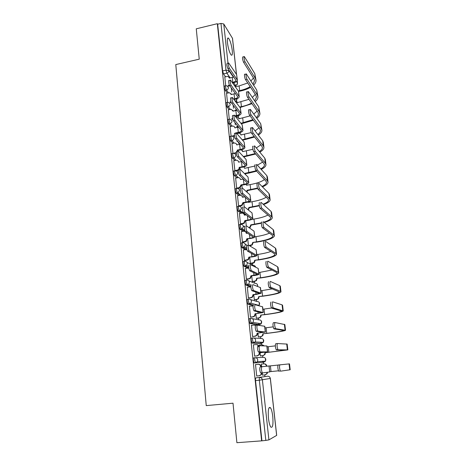 <?xml version="1.0" encoding="UTF-8"?>
<svg xmlns="http://www.w3.org/2000/svg" width="466" height="466" viewBox="0 0 466 466"><rect width="100%" height="100%" fill="white"/><g stroke="black" fill="none" stroke-linecap="round" stroke-linejoin="round"><path stroke-width="0.7" d="M272.761 416.423C272.249 412.154 271.474 409.247 270.443 407.721C268.556 406.521 267.898 410.045 268.468 418.293C268.987 422.592 269.756 425.516 270.781 427.054C272.709 428.19 273.367 424.648 272.761 416.423M232.243 50.328C231.41 44.474 230.169 40.426 228.509 38.183C227.466 37.455 227.117 39.016 227.466 42.866C228.311 48.773 229.552 52.833 231.194 55.052C232.254 55.78 232.604 54.207 232.243 50.328M255.071 357.707L253.737 357.853C253.382 358.022 253.265 358.884 253.393 360.445L254.063 362.833L255.618 362.828L254.733 360.3C254.605 358.744 254.716 357.882 255.071 357.707C256.556 357.707 257.459 358.471 257.774 360.008L257.401 361.68L255.618 362.828L263.797 362.228L265.498 361.138L265.847 359.548C265.544 358.086 264.682 357.358 263.261 357.358L255.368 357.696M252.898 337.92L251.628 338.066C251.273 338.194 251.157 339.021 251.279 340.553L252.17 343.116L253.492 342.964L252.607 340.401C252.485 338.869 252.595 338.042 252.951 337.914C254.43 337.897 255.321 338.648 255.636 340.163L255.199 341.916L253.492 342.964L261.723 343.325L263.354 342.329L263.762 340.658C263.459 339.219 262.603 338.502 261.193 338.52L253.819 337.978M250.772 318.389L249.549 318.54C249.188 318.622 249.071 319.414 249.194 320.923L250.079 323.526L251.395 323.363L250.51 320.765C250.388 319.257 250.504 318.459 250.865 318.377C252.327 318.354 253.213 319.082 253.521 320.579L253.021 322.42L251.395 323.363L259.673 324.662L261.222 323.759L261.7 322.006C261.403 320.585 260.552 319.886 259.154 319.915L252.228 318.633M248.675 299.114L247.498 299.265C247.137 299.306 247.015 300.069 247.131 301.554L247.854 304.065L249.327 304.018L248.442 301.38C248.32 299.894 248.442 299.137 248.803 299.096C250.254 299.055 251.133 299.772 251.442 301.246L250.848 303.18L249.327 304.018L253.23 305.055M246.607 280.083L245.471 280.241C245.104 280.241 244.982 280.969 245.104 282.431L245.99 285.099L247.283 284.918L246.403 282.25C246.281 280.788 246.403 280.06 246.764 280.066C248.209 280.014 249.083 280.713 249.386 282.169L248.687 284.202L247.283 284.918L250.813 286.229M244.568 261.304L243.473 261.461C243.106 261.42 242.978 262.119 243.095 263.552L243.98 266.255L245.267 266.069L244.388 263.366C244.266 261.927 244.394 261.234 244.755 261.275C246.188 261.21 247.056 261.898 247.353 263.331L246.537 265.469L245.267 266.069L248.739 267.705M242.553 242.757L241.493 242.92C241.126 242.838 240.998 243.502 241.114 244.918L242 247.656L243.275 247.458L242.396 244.726C242.279 243.31 242.407 242.64 242.774 242.728C244.196 242.652 245.052 243.322 245.349 244.737L244.394 246.98L243.275 247.458L246.881 249.508M240.567 224.449L239.547 224.618C239.175 224.495 239.046 225.13 239.157 226.523L240.042 229.289L241.312 229.086L240.433 226.319C240.316 224.927 240.444 224.292 240.811 224.414C242.227 224.327 243.077 224.985 243.369 226.377L242.25 228.724L241.312 229.086L244.528 231.218M238.604 206.374L237.619 206.537C237.246 206.38 237.118 206.986 237.229 208.36L238.044 211.092L239.373 210.941L238.493 208.145C238.376 206.776 238.51 206.17 238.877 206.327C240.281 206.234 241.126 206.875 241.417 208.25L240.107 210.69L239.373 210.941L242.238 213.108M236.67 188.52L235.72 188.689C235.347 188.491 235.214 189.068 235.318 190.419L236.204 193.244L237.456 193.029L236.577 190.204C236.466 188.852 236.6 188.27 236.967 188.468C238.359 188.363 239.204 188.992 239.489 190.349L237.975 192.877L237.456 193.029L240.112 195.266M234.759 170.894L233.839 171.063C233.466 170.83 233.332 171.377 233.437 172.711L234.322 175.56L235.563 175.333L234.683 172.484C234.579 171.15 234.707 170.603 235.08 170.836C236.466 170.719 237.299 171.331 237.584 172.67C237.613 173.929 237.037 174.791 235.843 175.268L238.068 177.657M232.878 153.477L231.986 153.646C231.608 153.384 231.474 153.908 231.579 155.213L232.458 158.09L233.693 157.863L232.814 154.98C232.709 153.675 232.843 153.151 233.216 153.413L233.245 153.413C234.608 153.302 235.423 153.902 235.703 155.213C235.714 156.57 235.056 157.45 233.734 157.852L236.116 160.263M231.025 136.253L230.134 136.427C229.773 136.177 229.639 136.678 229.744 137.936L230.623 140.843L231.847 140.604L230.967 137.697C230.868 136.439 230.996 135.932 231.357 136.189L231.649 136.177C232.878 136.177 233.612 136.777 233.845 137.971C233.85 139.328 233.186 140.208 231.847 140.604L234.142 143.097M229.196 119.238L228.305 119.418C227.956 119.174 227.827 119.657 227.926 120.869L228.806 123.799L230.023 123.554L229.144 120.624C229.045 119.413 229.173 118.929 229.517 119.168L230.064 119.174L232.004 120.933C232.016 122.278 231.352 123.152 230.023 123.554L232.237 126.135M227.396 102.421L226.493 102.613C226.156 102.38 226.039 102.846 226.132 104.011L227.012 106.964L228.224 106.714L227.344 103.755C227.251 102.59 227.367 102.124 227.705 102.357L228.486 102.392L230.192 104.11C230.198 105.438 229.546 106.306 228.224 106.714L230.361 109.376M225.614 85.814L224.711 86.006C224.385 85.785 224.268 86.233 224.362 87.358L225.241 90.334L226.447 90.078L225.567 87.095C225.474 85.971 225.585 85.523 225.911 85.75L226.907 85.837L228.404 87.486C228.41 88.796 227.757 89.664 226.447 90.078L228.526 92.81M264.898 376.481L264.729 374.891M263.523 363.894L263.342 362.274M263.342 362.263L263.238 361.29M262.807 357.381L262.626 355.698M261.432 344.811L261.275 343.378M261.269 343.308L261.146 342.219M260.739 338.485L260.546 336.761M259.306 325.39L259.23 324.715M259.218 324.586L259.084 323.41M258.694 319.827L258.502 318.062M257.098 305.247L257.057 304.875M256.673 301.403L256.475 299.591M254.681 283.2L254.477 281.353M252.712 265.224L252.508 263.342M250.656 246.432L250.557 245.547M243.287 179.183L243.252 178.874M241.376 161.725L241.277 160.863M239.46 144.233L239.343 143.19M237.619 127.439L237.549 126.828M255.875 377.903L267.688 376.208L255.875 377.903C255.519 378.118 255.409 379.015 255.537 380.6L259.341 380.227C259.213 378.642 259.317 377.74 259.661 377.524C261.164 377.536 262.073 378.316 262.393 379.877L268.911 439.887L265.818 440.405L259.341 380.227L270.297 378.444L269.826 377.204M236.891 442.7L261.624 440.859L217.319 23.702L196.268 28.81L199.25 59.176L175.787 64.576L206.246 405.606L233.012 403.189L236.891 442.7M270.356 378.427L276.693 435.366L268.911 439.887M261.624 440.859L265.818 440.405M225.532 76.709L223.494 73.902L226.855 73.156L225.987 70.15L220.96 23.422L223.744 23.952L232.517 38.363L236.536 74.502M220.96 23.422L217.651 24.22L217.319 23.702M226.558 93.235L227.472 102.31M228.334 109.795L229.266 119.127M230.128 126.56L231.089 136.148M231.94 143.528L232.924 153.331M233.781 160.7L234.905 170.754M235.645 178.094L236.641 188.148L237.107 188.468M237.532 195.697L238.54 205.879L239 206.158M239.442 213.521L240.456 223.837L240.916 224.076M241.382 231.573L242.402 242.023L242.856 242.221M243.345 249.852L244.37 260.442L244.825 260.593M249.706 257.29L250.376 263.447L250.801 263.587M245.337 268.364L246.363 279.093L246.817 279.204M251.733 275.895L252.339 281.493L252.764 281.592M247.37 287.114L248.378 297.99L248.832 298.048M253.784 294.745L254.331 299.76L254.751 299.819M249.438 306.104L250.423 317.125L250.877 317.142M255.863 313.839L256.341 318.261L256.76 318.272M251.564 325.338L252.496 336.516L252.945 336.481M257.966 333.184L258.38 336.994L258.799 336.959M259.352 345.918L259.247 344.991L261.723 344.776L263.942 345.871M255.042 356.076L254.599 356.158L253.382 344.793L255.939 344.578C257.413 344.56 258.304 345.312 258.613 346.826M260.098 352.779L260.442 355.966L260.861 355.884M261.752 364.08L261.327 364.068L261.618 366.754M261.746 364.028L261.327 364.062M255.951 364.563L255.496 364.558L256.725 376.062L257.174 375.998L256.719 376.039M255.945 364.511L255.49 364.546M263.797 362.228L254.285 362.967M260.494 343.465L252.17 343.116M258.484 324.802L250.079 323.526M253.073 305.51L248.023 304.187M250.83 286.87L245.99 285.099M247.755 268.02L243.98 266.255M245.361 249.549L242 247.656M243.106 231.299L240.042 229.289M240.945 213.271L238.114 211.15M238.866 195.464L236.204 193.244M236.839 177.878L234.322 175.56M234.864 160.502L232.458 158.09L233.693 157.858L236.081 160.275C237.456 160.153 238.283 160.753 238.563 162.075L238.703 162.22M232.93 143.336L230.623 140.843M237.2 133.526L236.944 133.229M231.031 126.373L228.806 123.799M229.167 109.621L227.012 106.964M227.332 93.066L225.241 90.334M224.81 76.867L225.695 85.692M262.276 372.783L262.533 375.177L262.952 375.113L262.533 375.153M231.27 87.824L231.713 91.93M262.614 362.315L262.859 361.313M260.657 343.279L260.809 342.201M258.671 324.505L258.77 323.363M256.766 305.16L256.754 304.793M261.927 440.69L255.537 380.6M217.651 24.22L222.614 70.902L223.494 73.902M233.151 105.147L233.495 108.298M235.062 122.686L235.295 124.865M236.996 140.452L237.124 141.629M238.079 150.425L238.155 151.1M239.955 167.684L240.147 169.438M241.86 185.159L242.169 188.014M243.782 202.856L244.219 206.834M245.733 220.773L246.293 225.905M247.708 238.912L248.395 245.238M237.357 79.925L236.623 74.63L228.684 62.986C228.014 63.615 228.235 65.339 229.348 68.17L227.862 68.502C226.75 65.677 226.528 63.947 227.198 63.318L228.334 63.061M233.804 77.03L229.453 78.142L228.084 76.395L224.752 76.878M229.278 77.403L229.732 78.084M232.627 83.041L233.21 82.913C235.837 82.266 237.223 81.334 237.38 80.117L229.348 68.17M229.651 85.616L228.462 86.251L228.049 85.692L229.342 84.958M227.862 68.502L235.901 80.269C235.784 81.177 234.753 81.865 232.802 82.348L232.225 82.476M255.939 79.843L254.791 73.599L244.347 56.567C243.753 57.178 243.986 58.926 245.04 61.827L243.526 62.17C242.466 59.275 242.233 57.522 242.833 56.91L244.033 56.642M247.737 82.977L239.11 85.936L235.58 86.699L233.996 84.94M235.015 93.701L235.382 93.416M250.155 86.635C247.364 88.377 243.858 89.705 239.629 90.625L238.277 90.917M235.4 85.971L235.843 86.641M238.615 91.453L240.007 91.155C244.161 90.258 247.691 88.971 250.597 87.305M253.568 85.167C255.222 83.635 256.044 82.086 256.015 80.519L255.368 78.445L245.04 61.827M243.526 62.17L253.929 78.754L254.547 80.711L253.003 84.294M253.475 78.032L250.883 80.997M239.204 96.514L238.47 91.179L230.577 80.193C229.674 79.138 230.309 84.27 231.223 85.406L229.726 85.732C228.812 84.596 228.177 79.465 229.086 80.519L230.216 80.269M235.47 93.538L231.235 94.557L229.662 92.734L226.499 93.247M231.031 93.742L231.526 94.499M233.996 99.584L235.015 99.369C237.66 98.74 239.064 97.848 239.221 96.689L231.223 85.406M231.177 102.287L230.239 102.706L229.825 102.182L230.961 101.605M229.726 85.732L237.736 96.846C237.613 97.703 236.577 98.367 234.608 98.833L233.594 99.048M241.073 113.302L240.334 107.931L232.493 97.615C231.567 96.514 232.196 101.78 233.122 102.864L231.619 103.178C230.687 102.095 230.058 96.835 230.99 97.93L232.115 97.691M237.095 110.256L233.041 111.17L231.247 109.283L228.27 109.807M232.796 110.279L233.344 111.112M235.313 116.337L236.839 116.028C239.507 115.417 240.922 114.566 241.091 113.471L233.122 102.864M232.808 119.063L232.039 119.366L231.625 118.871L232.65 118.393M231.619 103.178L239.594 113.628C239.466 114.438 238.417 115.067 236.437 115.521L234.911 115.836M257.884 96.322L256.743 90.095L246.368 74.001C245.535 72.906 246.199 78.107 247.05 79.29L245.524 79.628C244.667 78.445 244.003 73.244 244.848 74.339L246.042 74.077M248.96 99.34L237.34 102.648L235.808 100.866L234.981 100.883M235.027 110.238L236.74 109.743M251.57 103.068C248.809 104.611 245.425 105.799 241.423 106.644L239.635 107.017M237.13 101.844L237.613 102.59M240.013 107.518L252.001 103.685M255.193 101.617C257.046 100.079 257.972 98.53 257.96 96.963L257.319 95L247.05 79.29M245.524 79.628L255.875 95.303L256.481 97.155L254.652 100.819M255.31 94.447L252.351 97.441M259.853 113.005L258.712 106.796L248.419 91.662C247.562 90.521 248.227 95.856 249.083 96.986L247.545 97.307C246.683 96.182 246.019 90.853 246.887 91.988L248.075 91.732M250.091 115.888L239.122 118.778L237.375 116.943L235.959 117.141M236.646 126.467L237.975 126.193M252.916 119.692L240.945 123.309M238.877 117.898L239.407 118.719M241.324 123.781L253.335 120.257M238.359 126.653L237.765 126.245M237.031 126.933L238.149 126.705M256.783 118.259C258.875 116.727 259.923 115.178 259.929 113.605L259.3 111.753L249.083 96.986M247.545 97.307L257.844 112.05L258.438 113.797C258.444 115.044 257.721 116.29 256.265 117.543M257.15 111.059L253.76 114.071M242.967 130.294L242.221 124.894L234.439 115.259C233.489 114.118 234.113 119.517 235.05 120.543L233.536 120.845C232.586 119.826 231.969 114.432 232.924 115.568L234.043 115.335M238.773 127.154L234.847 127.824C234.643 126.717 233.967 126.129 232.831 126.059L230.064 126.571M234.573 127.002L235.179 127.923M236.559 133.305L238.691 132.886C241.371 132.292 242.803 131.482 242.984 130.451L235.05 120.543M234.526 135.985L233.856 136.223L233.443 135.763L234.433 135.321M231.346 136.177L233.443 135.763M235.435 133.317L235.406 132.985L235.656 133.276M233.536 120.845L241.475 130.614C241.341 131.377 240.281 131.977 238.289 132.414L235.406 132.985M244.883 147.501L244.132 142.06L236.408 133.125C235.435 131.948 236.046 137.493 236.996 138.449L235.47 138.746C234.515 137.79 233.903 132.251 234.881 133.427L236 133.206M240.398 144.268L236.693 144.844C236.448 143.621 235.691 143.021 234.421 143.056L231.876 143.54M236.367 143.93L237.031 144.949M232.918 153.314L235.289 152.865C236.623 152.475 237.287 151.596 237.281 150.233L237.666 150.501L240.561 149.947C243.264 149.376 244.708 148.607 244.9 147.646L236.996 138.449M237.666 150.501L237.281 150.233M236.355 153.064L235.697 153.291L235.289 152.865M235.47 138.746L243.38 147.809C243.24 148.52 242.169 149.091 240.165 149.516L237.258 150.069M246.823 164.917L246.065 159.442L238.388 151.217C237.415 150.052 238.004 155.627 238.959 156.57L237.421 156.861C236.46 155.918 235.872 150.343 236.856 151.508M241.994 161.597L238.563 162.075M234.771 170.608L237.351 170.131C238.58 169.676 239.186 168.814 239.157 167.533L242.46 167.224C245.18 166.671 246.636 165.948 246.834 165.057L238.976 156.593M239.541 167.76L239.559 167.929C239.588 169.205 238.988 170.073 237.759 170.521L235.167 171.005M238.959 156.57L237.421 156.861L245.308 165.214C245.163 165.879 244.079 166.414 242.064 166.828L239.14 167.364M233.711 160.718L236.087 160.269M261.851 129.886L260.704 123.694L250.492 109.551C249.613 108.362 250.277 113.838 251.145 114.91L249.595 115.224C248.716 114.158 248.058 108.683 248.949 109.865L250.137 109.621M251.273 132.565L240.905 134.942C240.706 133.864 240.054 133.293 238.941 133.224L236.815 133.602M238.254 142.893L239.035 142.742M254.168 136.515L242.186 139.812M240.637 134.138L241.219 135.041M242.565 140.249L254.576 137.027M238.644 143.324L239.419 143.173M258.333 135.105C260.698 133.573 261.892 132.024 261.915 130.451L261.298 128.721L251.145 114.91M249.595 115.224L259.836 129.006L260.424 130.643C260.412 131.913 259.55 133.189 257.832 134.458M258.991 127.87L255.088 130.899M263.873 146.976L263.337 142.456L262.725 140.808L252.595 127.667C251.692 126.437 252.351 132.064 253.23 133.066L251.669 133.369C250.784 132.373 250.131 126.752 251.04 127.975L252.228 127.742M252.916 149.26L242.745 151.619L241.336 149.784M255.304 153.541L243.334 156.518M242.407 150.565L243.048 151.561M243.712 156.92L255.7 154.001M259.812 152.155C262.509 150.623 263.884 149.073 263.931 147.506L263.325 145.893L253.23 133.066M251.669 133.369L261.851 146.173L262.428 147.693C262.399 148.986 261.368 150.285 259.335 151.578M260.832 144.885L256.306 147.932M265.917 164.282L265.37 159.657L264.77 158.125L254.716 146.015C253.813 144.804 254.448 150.454 255.327 151.444L253.754 151.741C252.869 150.751 252.234 145.101 253.149 146.312M254.82 166.059L244.592 168.331L243.928 166.892M237.421 177.063L237.718 177.01M245.122 174.185L245.139 173.3L245.518 173.672L249.164 173.014L256.644 171.191M256.259 170.777L245.139 173.3M245.518 173.672L245.495 174.558M261.199 169.408C264.304 167.876 265.894 166.333 265.97 164.766L265.375 163.275L255.345 151.462L253.754 151.741M253.772 151.759L263.896 163.549L264.455 164.952C264.403 166.269 263.168 167.585 260.744 168.902M262.655 162.11L257.372 165.162M248.786 182.555L248.023 177.039L240.38 169.525C239.425 168.459 239.984 173.969 240.934 174.925L239.384 175.204C238.429 174.255 237.876 168.744 238.837 169.81M243.532 179.142L240.456 179.521C240.171 178.181 239.338 177.563 237.957 177.674L235.569 178.105M236.641 188.124L239.477 187.577L241.039 184.874L241.44 185.235L244.376 184.717C247.12 184.186 248.594 183.505 248.797 182.684L240.974 174.971M241.44 185.235L239.885 187.932L237.031 188.48M239.425 175.251L247.265 182.847C247.108 183.453 246.019 183.959 243.98 184.355L241.039 184.874M267.985 181.798L267.426 177.068L266.837 175.665L256.853 164.585C255.968 163.473 256.574 169.065 257.448 170.061L255.863 170.346C254.978 169.35 254.378 163.764 255.275 164.877M264.461 179.538C261.659 181.676 256.888 183.365 250.131 184.6L246.462 185.247L246.194 184.297M238.738 194.106L239.308 194.007M246.695 191.905L247.015 190.274L247.394 190.611L257.651 188.503M257.506 188.072L247.015 190.274M247.394 190.611L247.067 192.242M262.451 186.872C266.057 185.351 267.921 183.808 268.037 182.247L267.455 180.878L257.488 170.107M255.904 170.393L265.958 181.146L266.511 182.433C266.424 183.767 264.927 185.101 262.014 186.435M250.772 200.421L250.009 194.864L242.402 188.078C241.464 187.105 242 192.563 242.937 193.524L241.376 193.792C240.427 192.837 239.903 187.379 240.846 188.346M244.994 196.902L242.372 197.182C242.087 195.825 241.248 195.196 239.856 195.295L237.45 195.708M238.534 205.856L241.615 205.226L242.961 202.599L243.363 202.926L246.322 202.425C249.083 201.912 250.568 201.283 250.79 200.531L243.002 193.594M243.363 202.926L242.017 205.547L238.918 206.176M241.44 193.862L249.24 200.695C249.083 201.248 247.976 201.72 245.926 202.098L242.961 202.599M270.082 199.535L269.511 194.701L268.934 193.425L259.014 183.406C258.152 182.398 258.729 187.926 259.597 188.928L258.001 189.208C257.121 188.206 256.55 182.678 257.424 183.686M266.22 197.188C263.302 199.081 258.578 200.601 252.048 201.737L248.349 202.366L248.296 201.988M239.938 211.372L240.811 211.226M248.029 209.729L248.914 207.452L249.287 207.754L259.358 205.809M259.288 205.395L248.914 207.452M249.287 207.754L248.407 210.026M263.506 204.562C267.752 203.036 269.96 201.498 270.129 199.943L269.558 198.708L259.661 189.004M258.065 189.278L268.055 198.959L268.597 200.124C268.463 201.481 266.628 202.832 263.092 204.184M252.788 218.507L252.019 212.91L244.446 206.869C243.532 206.001 244.038 211.407 244.965 212.368L243.392 212.63C242.454 211.669 241.959 206.263 242.879 207.131M246.351 214.902L244.312 215.065C244.027 213.69 243.176 213.044 241.778 213.137L239.355 213.539M243.654 213.702L244.685 215.181M240.456 223.808L243.759 223.092L244.912 220.552L245.308 220.843L248.285 220.36C251.069 219.87 252.572 219.282 252.799 218.606L245.058 212.461M245.308 220.843L244.155 223.371L240.823 224.094M243.485 212.723L251.244 218.77C251.075 219.27 249.962 219.707 247.895 220.069L244.912 220.552M272.202 217.5L271.62 212.554L271.061 211.413L261.21 202.477C260.36 201.568 260.913 207.05 261.776 208.052L260.162 208.319C259.3 207.318 258.747 201.842 259.603 202.745M248.926 227.6L249.718 227.292L250.836 224.839L251.203 225.107L261.379 223.237M261.391 222.853L250.836 224.839M267.915 215.047C264.886 216.702 260.244 218.047 253.987 219.09L251.768 219.445M251.203 225.107L250.096 227.559L249.298 227.862M264.263 222.474C269.336 220.954 271.998 219.416 272.243 217.861L271.69 216.76L261.857 208.151M260.249 208.419L270.175 217.005L270.699 218.041C270.501 219.416 268.224 220.785 263.867 222.16M269.499 233.14C266.371 234.544 261.857 235.714 255.951 236.646L254.826 236.821L254.052 231.188L246.52 225.917C245.623 225.142 246.1 230.501 247.021 231.468L245.436 231.719C244.51 230.752 244.038 225.398 244.941 226.167M247.545 233.151L246.298 233.35L245.798 231.992M246.194 232.254L246.654 233.291M242.396 241.988L245.902 241.167L246.881 238.732L250.283 238.516C253.079 238.05 254.599 237.514 254.838 236.914L247.137 231.579M247.277 238.982L246.298 241.411L242.757 242.238M245.559 231.829L253.271 237.078C253.096 237.52 251.972 237.916 249.893 238.266L246.881 238.732M245.314 231.55L243.724 231.2L241.283 231.585M274.352 235.685L273.758 230.635L273.21 229.621L263.43 221.804C262.603 221 263.127 226.429 263.977 227.437L262.358 227.699C261.502 226.692 260.977 221.263 261.81 222.066M249.077 245.489L251.832 244.801L252.776 242.442L256.894 242.104C267.583 240.345 273.414 238.312 274.392 236.006L273.845 235.039L264.088 227.559M262.469 227.816L272.319 235.278L272.837 236.186C271.934 238.336 266.5 240.229 256.533 241.866L252.776 242.442M253.149 242.675L252.199 245.029L250.807 245.227M249.456 245.716L251.18 245.454M256.894 255.38L256.114 249.7L248.623 245.221C247.743 244.545 248.197 249.858 249.106 250.83L247.51 251.069C246.596 250.102 246.147 244.79 247.032 245.46M244.365 260.401L248.052 259.475L248.879 257.145L252.298 256.906C255.118 256.463 256.655 255.98 256.906 255.455L249.252 250.958M249.275 257.354L248.448 259.679L244.708 260.611M247.656 251.197L255.327 255.618C255.147 256.009 254.005 256.364 251.908 256.696L248.879 257.145M246.922 249.654L243.24 249.869M276.53 254.104L275.919 248.943L275.383 248.069L265.684 241.4C264.874 240.701 265.375 246.083 266.22 247.096L264.583 247.341C263.739 246.333 263.238 240.951 264.053 241.65M250.37 263.406L253.941 262.515L254.745 260.261L258.886 259.906C269.651 258.234 275.54 256.393 276.559 254.384L276.029 253.556L266.354 247.23M264.717 247.475L274.491 253.784L274.998 254.564C274.055 256.434 268.562 258.147 258.525 259.708L254.745 260.261M270.892 251.459C267.711 252.619 263.389 253.609 257.937 254.424L256.807 254.593M255.112 260.459L254.314 262.707L252.764 263.063M250.691 263.605L253.137 263.249M258.985 274.171L258.199 268.457L250.755 264.781C250.032 265.9 250.184 267.787 251.221 270.455L249.613 270.682C248.57 268.02 248.419 266.127 249.153 265.014M246.357 279.052L248.844 278.703L250.201 278.021L250.906 275.79L254.343 275.534C257.185 275.109 258.735 274.678 258.997 274.235L251.39 270.6M251.296 275.959L250.597 278.185L249.24 278.866L246.683 279.221M249.782 270.828L257.407 274.398L250.906 275.79M248.803 268.142L245.215 268.381M278.732 272.767L278.109 267.484L277.59 266.756L267.967 261.269C267.175 260.663 267.659 266.01 268.486 267.024L266.843 267.257C266.004 266.249 265.527 260.902 266.325 261.502M252.333 281.447L254.745 281.115L256.061 280.456L256.737 278.301L260.902 277.934C271.742 276.344 277.695 274.695 278.761 272.994L278.243 272.313L268.643 267.175M267.001 267.408L276.693 272.528L277.188 273.175C276.198 274.754 270.653 276.291 260.546 277.771L256.737 278.301M271.958 270.024L258.811 272.581M257.104 278.458L256.428 280.614L254.745 281.115M252.636 281.61L255.112 281.266M261.106 293.207L260.488 287.627L252.916 284.61C252.199 285.798 252.351 287.708 253.364 290.353L251.745 290.568C250.725 287.93 250.574 286.019 251.296 284.831M248.378 297.937L250.877 297.611L252.362 296.813L252.956 294.681L256.411 294.401L261.111 293.26L253.556 290.51M253.347 294.803L252.753 296.935L251.273 297.733L248.669 298.071M251.937 290.726L259.515 293.429L252.956 294.681M250.83 286.922L247.219 287.132M280.969 291.664L280.328 286.264L279.821 285.681L270.28 281.406C269.651 282.588 269.826 284.534 270.787 287.231L269.127 287.452C268.16 284.755 267.991 282.815 268.626 281.633M254.325 299.714L256.749 299.399L258.181 298.63L258.752 296.562L262.946 296.184C273.862 294.681 279.88 293.236 280.986 291.85L280.485 291.308L270.967 287.394M269.307 287.621L279.402 292.025C278.377 293.312 272.773 294.658 262.591 296.061L258.752 296.562M272.383 288.862L260.838 290.796M259.119 296.685L258.543 298.741L256.749 299.399M254.593 299.842L257.115 299.51M263.255 312.5L262.626 306.826L255.1 304.712C254.401 305.97 254.547 307.904 255.537 310.519L253.906 310.729C252.904 308.113 252.764 306.179 253.475 304.921M250.423 317.072L252.945 316.763L254.529 315.855L255.03 313.81L263.261 312.535L255.752 310.688M255.42 313.898L254.914 315.931L253.335 316.839L250.656 317.171M254.121 310.898L261.653 312.703L255.03 313.81M253.015 305.999L249.252 306.127M283.229 310.81L282.577 305.288L282.087 304.857L272.627 301.822C272.01 303.086 272.179 305.049 273.123 307.723L271.451 307.933C270.501 305.265 270.332 303.296 270.962 302.038M256.335 318.208L258.776 317.911L260.313 317.031L260.797 315.057L265.014 314.661C276.012 313.245 282.087 312.01 283.246 310.944L273.326 307.898M271.655 308.113L281.65 311.119C280.579 312.109 274.917 313.263 264.659 314.579L260.797 315.057M271.515 308.014L262.894 309.243M261.158 315.138L260.675 317.107L258.776 317.911M256.55 318.301L259.143 317.981M265.434 332.037L264.787 326.282L257.319 325.087C256.626 326.421 256.766 328.384 257.745 330.977L256.096 331.169C255.118 328.577 254.978 326.619 255.683 325.285L257.232 325.099M254.646 325.111L255.519 325.344M252.49 336.458L255.03 336.167L256.708 335.147L257.133 333.196L265.434 332.066L257.983 331.151M257.523 333.237L257.092 335.182L255.42 336.196L252.601 336.522M256.335 331.343L263.814 332.229L257.133 333.196M255.432 325.46L253.836 325.064L251.308 325.367M285.518 330.208L284.854 324.563L275.004 322.53C274.404 323.864 274.561 325.856 275.493 328.507L273.804 328.705C272.872 326.06 272.715 324.068 273.326 322.734L274.923 322.542M258.374 336.935L260.832 336.656L262.451 335.671L262.865 333.784L267.105 333.371C278.185 332.048 284.33 331.023 285.53 330.295L275.715 328.693M274.031 328.891L283.928 330.464C282.81 331.145 277.084 332.101 266.756 333.336L262.865 333.784M273.192 326.858L264.973 327.918M263.226 333.825L262.812 335.706L260.832 336.656M258.467 337L261.193 336.685M267.635 351.842L266.983 345.988L259.574 345.749C258.886 347.158 259.026 349.145 259.981 351.714L258.321 351.9C257.36 349.331 257.226 347.339 257.919 345.935L259.527 345.755M256.469 344.578C257.873 344.642 258.712 345.393 258.997 346.838M254.587 356.1L257.15 355.82L258.904 354.708L259.265 352.832L267.635 351.853L260.238 351.894M259.649 352.826L259.288 354.696L257.535 355.808L254.593 356.129M258.583 352.075L266.01 352.022L259.265 352.832M287.842 349.855L287.161 344.089L277.421 343.529C276.827 344.945 276.985 346.96 277.893 349.587L276.192 349.774C275.278 347.153 275.121 345.131 275.726 343.722L277.381 343.535M260.436 355.902L262.911 355.64L264.612 354.562L264.956 352.75L287.848 349.896L278.138 349.78M276.437 349.966L286.229 350.065L264.956 352.75M275.348 345.871L267.076 346.832M262.23 344.776L264.298 345.883M265.317 352.745L264.968 354.55L262.911 355.64M260.442 355.931L263.273 355.628M261.851 366.695C261.181 368.181 261.315 370.202 262.247 372.753L260.576 372.922C259.632 370.371 259.504 368.356 260.185 366.87L269.051 365.979L269.715 371.932L262.533 372.934M260.785 366.841L260.768 366.649C260.453 365.111 259.55 364.342 258.065 364.342L255.502 364.61M258.164 364.336L258.455 364.313C259.935 364.313 260.832 365.076 261.146 366.608L261.17 366.8M261.816 372.794L261.502 374.478L259.679 375.683M256.714 375.998L259.294 375.742L261.117 374.536L261.438 372.835M269.051 365.979L269.715 371.932M279.868 364.826C279.285 366.323 279.443 368.373 280.334 370.977L278.621 371.146C277.724 368.548 277.567 366.497 278.161 365.006L289.497 363.87L290.196 369.754L280.596 371.163M266.447 366.241L266.43 366.084C266.121 364.604 265.253 363.864 263.814 363.864L261.333 364.127M263.907 363.859L264.175 363.835C265.608 363.835 266.476 364.575 266.785 366.049L266.802 366.206M262.527 375.113L265.02 374.862L266.785 373.697L267.111 372.293M278.447 370.82L269.843 371.682M278.045 365.07L269.214 365.985M267.467 372.247L267.14 373.645L265.381 374.81M276.641 435.436L270.297 378.444C269.989 376.959 269.121 376.213 267.688 376.208M235.068 85.476L235.557 85.371L233.716 82.791M230.28 77.962L226.855 73.156C228.159 72.737 228.812 71.875 228.806 70.576L233.425 77.187M236.478 81.556L237.421 82.907L237.182 80.793M236.472 74.409L232.435 38.101M223.744 23.952L227.996 63.143M228.713 69.719L228.806 70.576L225.987 70.15L222.614 70.902M260.453 343.471L261.723 343.325M258.414 324.814L259.748 324.651M250.58 299.621L257.139 301.537C258.525 301.502 259.37 302.184 259.667 303.587L259.102 305.434L259.381 302.69M248.861 280.893L255.147 283.386C256.527 283.34 257.36 284.01 257.657 285.396L257.558 286.392M247.067 262.422L253.178 265.457C254.442 265.387 255.257 265.964 255.63 267.187M245.221 244.178L248.168 245.926M247.463 233.163L245.897 232.126M243.334 226.144L244.464 226.919M244.935 215.135L244.213 214.593M238.365 133.293L238.114 132.996M236.518 117.024L235.878 116.22M236.314 101.035L237.002 98.769M237.969 117.088L238.848 115.446M239.623 133.328L240.392 132.437M258.816 305.713L259.102 305.434L250.848 303.18L247.854 304.065M235.93 85.255L235.557 85.371C236.81 84.975 237.427 84.154 237.421 82.907L237.497 83.14C237.514 84.398 236.891 85.179 235.639 85.47L235.155 85.575M232.278 77.525L232.802 82.348M236.623 74.63L237.165 79.494M239.629 90.625L239.11 85.936M255.368 78.445L254.791 73.599M234.078 93.951L234.608 98.833M238.47 91.179L239.017 96.101M235.895 110.582L236.437 115.521M240.334 107.931L240.887 112.912M241.423 106.644L240.893 101.903M236.332 110.483L235.988 110.04M257.319 95L256.743 90.095M243.235 122.849L242.699 118.055M259.3 111.753L258.712 106.796M237.742 127.416L238.289 132.414M242.221 124.894L242.78 129.932M239.611 144.448L240.165 149.516M244.132 142.06L244.697 147.163M241.499 161.702L242.064 166.828M237.153 170.172L237.561 170.568M239.157 167.533L239.559 167.929M246.065 159.442L246.642 164.609M245.064 139.252L244.522 134.394M261.298 128.721L260.704 123.694M246.922 155.842L246.368 150.932M263.325 145.893L262.725 140.808M248.797 172.636L248.238 167.667M245.535 173.835L245.157 173.463M265.375 163.275L264.77 158.125M243.415 179.16L243.98 184.355M239.041 187.699L239.442 188.054M241.056 185.043L241.458 185.404M248.023 177.039L248.605 182.276M250.696 189.633L250.131 184.6M247.411 190.775L247.032 190.437M267.455 180.878L266.837 175.665M245.396 197.246L245.926 202.098M240.951 205.448L241.353 205.762M242.978 202.774L243.38 203.1M250.009 194.864L250.597 200.159M252.619 206.834L252.048 201.737M249.304 207.923L248.931 207.62M269.558 198.708L268.934 193.425M247.417 215.717L247.895 220.069M242.885 223.412L243.287 223.697M244.93 220.727L245.326 221.012M252.019 212.91L252.613 218.274M254.564 224.245L253.987 219.09M251.221 225.276L250.854 225.008M271.69 216.76L271.061 211.413M249.467 234.427L249.893 238.266M244.848 241.609L245.244 241.854M246.904 238.907L247.3 239.157M254.052 231.188L254.657 236.623M256.533 241.866L255.951 236.646M253.166 242.844L252.793 242.611M273.845 235.039L273.21 229.621M251.547 253.388L251.908 256.696M246.834 260.04L247.23 260.244M248.902 257.319L249.293 257.529M256.114 249.7L256.725 255.205M258.525 259.708L257.937 254.424M255.129 260.628L254.762 260.436M276.029 253.556L275.383 248.069M253.655 272.593L253.958 275.365M248.844 278.703L249.24 278.866M250.924 275.971L251.314 276.14M258.199 268.457L258.816 274.031M260.546 277.771L259.946 272.424M257.121 278.633L256.754 278.476M278.243 272.313L277.59 266.756M255.787 292.06L256.026 294.273M250.877 297.611L251.273 297.733M252.974 294.861L253.364 294.99M260.313 287.452L260.943 293.102M262.591 296.061L261.985 290.644M259.137 296.859L258.776 296.743M280.485 291.308L279.821 285.681M257.948 311.783L258.129 313.426M252.945 316.763L253.335 316.839M255.053 313.997L255.438 314.078M262.457 306.698L263.092 312.418M264.659 314.579L264.047 309.098M261.176 315.313L260.814 315.237M282.757 310.56L282.087 304.857M260.139 331.775L260.255 332.829M255.03 336.167L255.42 336.196M257.156 333.382L257.541 333.423M264.624 326.2L265.27 331.996M266.756 333.336L266.133 327.779M263.243 334.005L262.882 333.971M285.064 330.062L284.377 324.284M262.358 352.04L262.41 352.494M257.15 355.82L257.535 355.808M259.288 353.024L259.673 353.018M266.826 345.958L267.478 351.83M268.876 352.325L268.247 346.698M265.335 352.931L264.979 352.937M287.394 349.82L286.701 343.966M260.768 366.649L261.146 366.608M266.785 366.049L266.43 366.084M271.026 371.559L270.391 365.862M289.759 369.847L289.054 363.911M268.993 407.843L270.443 407.721M227.577 38.404L228.509 38.183M236.478 101.122L237.008 98.769M234.299 175.536L235.843 175.268L238.4 177.639M236.157 193.204L237.975 192.877L240.922 195.365M238.044 211.092L240.107 210.69L245.786 214.995M239.955 229.214L242.25 228.724L244.889 230.489M241.895 247.562L244.394 246.98L246.648 248.273M243.858 266.156L246.537 265.469L248.663 266.482M245.844 284.988L248.687 284.202L250.982 285.064M249.898 323.398L253.021 322.42L261.222 323.759L261.379 321.039M251.966 342.982L255.199 341.916L263.354 342.329L263.395 339.609M254.063 362.833L255.397 362.694L257.401 361.68L265.498 361.138L265.428 358.401M238.12 117.158L238.93 115.411M239.763 133.381L240.573 132.373M243.118 197.229L242.139 196.396M255.683 267.21L255.444 266.651M257.616 286.415L257.401 284.563M237.491 83.07L237.229 80.711M254.547 80.711L254.477 80.082M256.481 97.155L256.411 96.555M258.438 113.797L258.374 113.232M237.351 170.131L237.759 170.521M260.424 130.643L260.36 130.113M262.428 147.693L262.37 147.198M264.455 164.952L264.403 164.498M240.934 174.925L239.384 175.204M239.477 187.577L239.885 187.932M257.448 170.061L255.863 170.346M266.511 182.433L266.465 182.014M242.937 193.524L241.376 193.792M241.615 205.226L242.017 205.547M259.597 188.928L258.001 189.208M268.597 200.124L268.55 199.745M244.965 212.368L243.392 212.63M243.759 223.092L244.155 223.371M261.776 208.052L260.162 208.319M250.096 227.559L249.718 227.292M270.699 218.041L270.664 217.704M247.021 231.468L245.436 231.719M245.902 241.167L246.298 241.411M263.977 227.437L262.358 227.699M252.199 245.029L251.832 244.801M272.837 236.186L272.802 235.883M249.106 250.83L247.51 251.069M248.052 259.475L248.448 259.679M266.22 247.096L264.583 247.341M254.314 262.707L253.941 262.515M251.221 270.455L249.613 270.682M250.201 278.021L250.597 278.185M268.486 267.024L266.843 267.257M256.428 280.614L256.061 280.456M253.364 290.353L251.745 290.568M252.362 296.813L252.753 296.935M270.787 287.231L269.127 287.452M258.543 298.741L258.181 298.63M255.537 310.519L253.906 310.729M254.529 315.855L254.914 315.931M273.123 307.723L271.451 307.933M260.675 317.107L260.313 317.031M257.745 330.977L256.096 331.169M256.708 335.147L257.092 335.182M275.493 328.507L273.804 328.705M262.812 335.706L262.451 335.671M259.981 351.714L258.321 351.9M258.904 354.708L259.288 354.696M277.893 349.587L276.192 349.774M264.968 354.55L264.612 354.562M262.247 372.753L260.576 372.922M261.117 374.536L261.502 374.478M280.334 370.977L278.621 371.146M267.14 373.645L266.785 373.697"/></g></svg>
